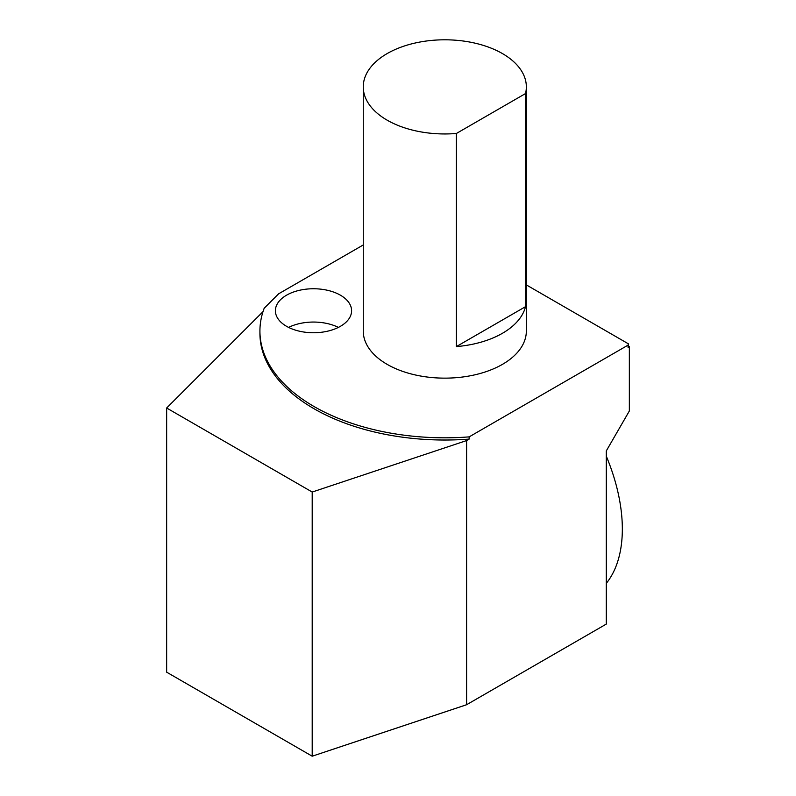 <?xml version="1.0" encoding="UTF-8"?>
<svg xmlns="http://www.w3.org/2000/svg" width="796" height="796" viewBox="0 0 796 796"><rect width="100%" height="100%" fill="white"/><g stroke="black" fill="none" stroke-linecap="round" stroke-linejoin="round"><path stroke-width="1.19" d="M456.377 346.588L525.509 306.679A81.55 47.083 180 0 1 456.377 346.588L456.377 133.479L525.509 93.57A81.55 47.083 0 0 0 526.345 86.883A81.55 47.083 0 0 0 444.795 39.8A81.55 47.083 0 0 0 363.255 86.883A81.55 47.083 0 0 0 456.377 133.479M525.509 93.57L525.509 306.679M363.255 86.883L363.255 331.066A81.55 47.083 0 0 0 413.592 374.558A81.55 47.083 0 0 0 502.455 364.359A81.55 47.083 0 0 0 525.509 337.753A81.55 47.083 0 0 0 526.345 331.066L526.345 86.883M263.008 311.644L166.653 408L312.201 492.037L466.605 440.566L469.152 439.094L469.152 436.875L628.064 345.136L628.064 347.355L629.347 346.608L628.352 346.031L628.352 343.802L526.345 284.908M363.255 244.959L278.61 293.824L264.202 308.231A184.881 106.734 180 0 0 259.924 331.066A184.881 106.734 180 0 0 469.152 436.875M628.352 343.802A184.881 106.734 180 0 1 628.064 345.136M286.55 295.197A38.099 21.999 0 0 0 275.386 310.748A38.099 21.999 0 0 0 313.485 332.748A38.099 21.999 0 0 0 351.593 310.748A38.099 21.999 0 0 0 340.429 295.197A38.099 21.999 0 0 0 286.55 295.197M628.352 346.031A184.881 106.734 180 0 1 628.064 347.355M469.152 439.094A184.881 106.734 180 0 1 259.924 333.285L259.924 331.066M166.653 408L166.653 672.172L312.201 756.2L466.605 704.729L466.605 440.566M629.347 346.608L629.347 410.985L606.283 450.944L606.283 624.094L466.605 704.729M312.201 492.037L312.201 756.2M338.39 327.405A38.099 21.999 0 0 0 288.59 327.405M606.283 456.138A145.051 83.739 60 0 1 606.283 583.368"/></g></svg>
